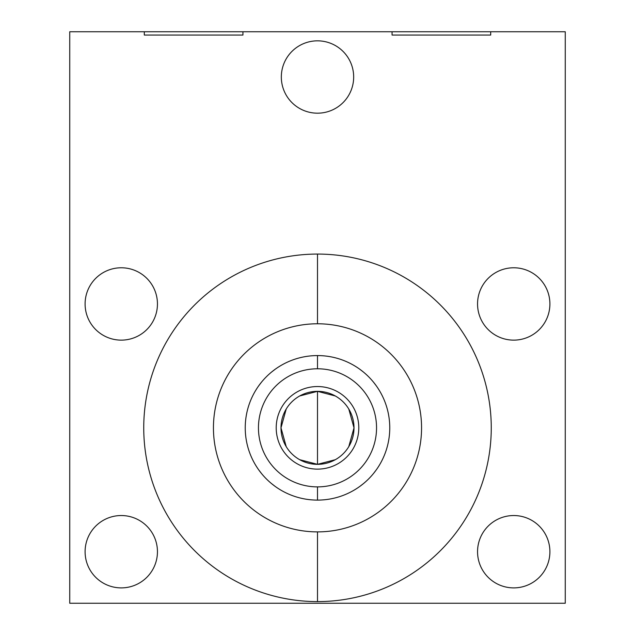 <?xml version="1.0" encoding="UTF-8"?>
<svg xmlns="http://www.w3.org/2000/svg" width="635" height="635" viewBox="0 0 635 635"><rect width="100%" height="100%" fill="white"/><g stroke="black" fill="none" stroke-linecap="round" stroke-linejoin="round"><path stroke-width="0.95" d="M317.5 323.779A104.061 104.061 0 0 0 213.439 427.839A104.061 104.061 0 0 0 317.5 531.892A104.061 104.061 0 0 0 421.561 427.839A104.061 104.061 0 0 0 317.5 323.779A104.061 104.061 0 0 0 213.439 427.839A104.061 104.061 0 0 0 317.5 531.892L317.5 601.599A173.76 173.76 0 0 0 491.26 427.839A173.76 173.76 0 0 0 317.5 254.071A173.76 173.76 0 0 0 143.74 427.839A173.76 173.76 0 0 0 317.5 601.599A173.76 173.76 0 0 1 143.74 427.839A173.76 173.76 0 0 1 317.5 254.071L317.5 323.779L317.5 254.071A173.76 173.76 0 0 1 491.26 427.839A173.76 173.76 0 0 1 317.5 601.599L317.5 531.892A104.061 104.061 0 0 0 421.561 427.839A104.061 104.061 0 0 0 317.5 323.779M565.261 31.75L565.261 603.25L69.739 603.25L69.739 31.75L565.261 31.75L490.696 31.75L490.696 35.052L392.065 35.052L392.065 31.75L242.935 31.75L242.935 35.052L144.304 35.052L144.304 31.75L69.739 31.75L69.739 603.25L565.261 603.25L565.261 31.75M513.723 515.541A36.171 36.171 0 0 1 549.902 551.72A36.171 36.171 0 0 1 513.723 587.891A36.171 36.171 0 0 1 477.552 551.72A36.171 36.171 0 0 1 513.723 515.541A36.171 36.171 0 0 0 477.552 551.72A36.171 36.171 0 0 0 513.723 587.891A36.171 36.171 0 0 0 549.902 551.72A36.171 36.171 0 0 0 513.723 515.541M121.277 515.541A36.171 36.171 0 0 1 157.448 551.72A36.171 36.171 0 0 1 121.277 587.891A36.171 36.171 0 0 1 85.098 551.72A36.171 36.171 0 0 1 121.277 515.541A36.171 36.171 0 0 0 85.098 551.72A36.171 36.171 0 0 0 121.277 587.891A36.171 36.171 0 0 0 157.448 551.72A36.171 36.171 0 0 0 121.277 515.541M513.723 267.779A36.171 36.171 0 0 1 549.902 303.959A36.171 36.171 0 0 1 513.723 340.13A36.171 36.171 0 0 1 477.552 303.959A36.171 36.171 0 0 1 513.723 267.779A36.171 36.171 0 0 0 477.552 303.959A36.171 36.171 0 0 0 513.723 340.13A36.171 36.171 0 0 0 549.902 303.959A36.171 36.171 0 0 0 513.723 267.779M121.277 267.779A36.171 36.171 0 0 1 157.448 303.959A36.171 36.171 0 0 1 121.277 340.13A36.171 36.171 0 0 1 85.098 303.959A36.171 36.171 0 0 1 121.277 267.779A36.171 36.171 0 0 0 85.098 303.959A36.171 36.171 0 0 0 121.277 340.13A36.171 36.171 0 0 0 157.448 303.959A36.171 36.171 0 0 0 121.277 267.779M317.5 40.838A36.171 36.171 0 0 1 353.671 77.01A36.171 36.171 0 0 1 317.5 113.181A36.171 36.171 0 0 1 281.329 77.01A36.171 36.171 0 0 1 317.5 40.838A36.171 36.171 0 0 0 281.329 77.01A36.171 36.171 0 0 0 317.5 113.181A36.171 36.171 0 0 0 353.671 77.01A36.171 36.171 0 0 0 317.5 40.838M490.696 35.052L392.065 35.052L392.065 31.75L490.696 31.75L490.696 35.052M242.935 35.052L144.304 35.052L144.304 31.75L242.935 31.75L242.935 35.052M317.5 368.784A59.047 59.047 0 0 0 258.453 427.839A59.047 59.047 0 0 0 317.5 486.886A59.047 59.047 0 0 0 376.547 427.839A59.047 59.047 0 0 0 317.5 368.784L317.5 355.576A72.263 72.263 0 0 1 389.763 427.839A72.263 72.263 0 0 1 317.5 500.102L317.5 486.886A59.047 59.047 0 0 0 376.547 427.839A59.047 59.047 0 0 0 317.5 368.784A59.047 59.047 0 0 0 258.453 427.839A59.047 59.047 0 0 0 317.5 486.886L317.5 500.102A72.263 72.263 0 0 0 389.763 427.839A72.263 72.263 0 0 0 317.5 355.576L317.5 368.784M299.688 459.7L317.5 464.336A36.505 36.505 0 0 1 280.995 427.839A36.505 36.505 0 0 1 317.5 391.335A36.505 36.505 0 0 1 354.005 427.839A36.505 36.505 0 0 1 317.5 464.336L317.5 391.335L299.688 395.97M317.5 500.102A72.263 72.263 0 0 1 245.237 427.839A72.263 72.263 0 0 1 317.5 355.576A72.263 72.263 0 0 0 245.237 427.839A72.263 72.263 0 0 0 317.5 500.102M286.21 409.043L280.995 427.839L286.21 446.627M335.312 395.97L317.5 391.335A36.505 36.505 0 0 0 280.995 427.839A36.505 36.505 0 0 0 317.5 464.336L335.312 459.7M317.5 391.335L317.5 464.336A36.505 36.505 0 0 0 354.005 427.839A36.505 36.505 0 0 0 317.5 391.335M348.79 446.627L354.005 427.839L348.79 409.043M379.436 390.604L378.135 388.525L379.436 390.604M376.174 385.659L373.491 382.151L376.174 385.659M363.291 371.935L359.847 369.284L363.291 371.935M356.846 367.22L354.735 365.903L356.846 367.22M354.735 489.768L356.846 488.45L354.735 489.768M359.847 486.394L363.291 483.735L359.847 486.394M373.491 473.519L376.174 470.019L373.491 473.519M378.135 467.146L379.436 465.066L378.135 467.146M255.564 465.066L256.865 467.146L255.564 465.066M258.826 470.019L261.509 473.519L258.826 470.019M271.709 483.735L275.153 486.394L271.709 483.735M278.154 488.45L280.265 489.768L278.154 488.45M280.265 365.903L278.154 367.22L280.265 365.903M275.153 369.284L271.709 371.935L275.153 369.284M261.509 382.151L258.826 385.659L261.509 382.151M256.865 388.525L255.564 390.604L256.865 388.525M317.5 386.54A41.291 41.291 0 0 0 276.209 427.839A41.291 41.291 0 0 0 317.5 469.13A41.291 41.291 0 0 0 358.791 427.839A41.291 41.291 0 0 0 317.5 386.54"/></g></svg>

